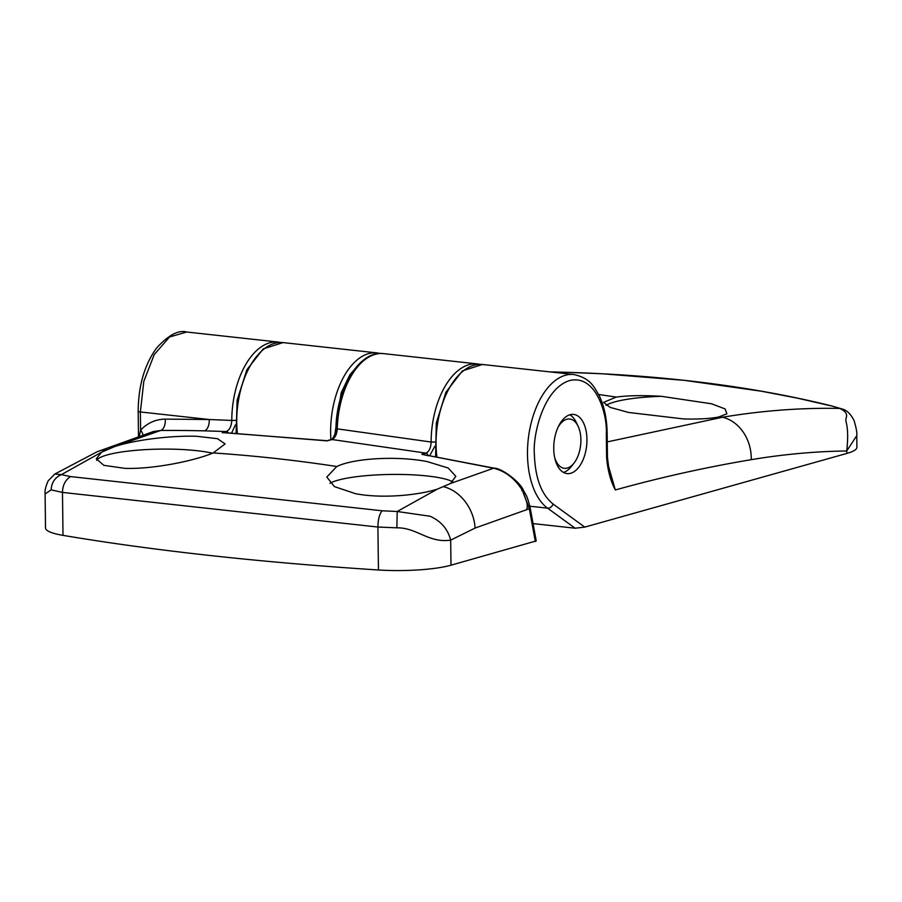<?xml version="1.0" encoding="UTF-8"?>
<svg xmlns="http://www.w3.org/2000/svg" width="902" height="902" viewBox="0 0 902 902"><rect width="100%" height="100%" fill="white"/><g stroke="black" fill="none" stroke-linecap="round" stroke-linejoin="round"><path stroke-width="1.35" d="M569.805 414.785A29.766 16.383 -83.7 0 1 576.107 422.113L578.024 426.082A24.805 13.654 -83.7 0 1 580.888 439.759A24.805 13.654 -83.7 0 1 573.954 463.177A24.805 13.654 -83.7 0 1 554.719 457.765M558.079 427.198A24.805 13.654 -83.7 0 1 578.024 426.082M573.954 463.177L571.225 466.627A29.766 16.383 -83.7 0 1 563.479 472.422M96.627 460.381A64.504 11.67 179.3 0 1 107.27 454.912A64.504 11.67 179.3 0 1 196.783 450.673A64.504 11.67 179.3 0 1 212.545 453.21M329.974 483.292A64.504 11.67 179.3 0 1 337.889 480.225A64.504 11.67 179.3 0 1 427.401 475.997A64.504 11.67 179.3 0 1 452.793 481.781M101.531 452.229L114.655 446.591C135.356 439.736 171.887 435.418 196.602 436.286L217.495 438.688L225.105 443.908L213.21 452.939C194.178 460.945 152.731 469.401 124.803 468.341L103.888 465.342L96.277 458.825L101.531 452.229L61.392 474.632L54.785 474.046L97.021 451.812L153.374 431.539L160.646 430.479L114.655 446.591M437.425 489.098C416.78 495.694 380.238 498.637 355.422 493.653L334.428 486.606L326.806 477.034L336.796 466.503C354.712 457.866 398.515 455.871 427.221 461.598L448.181 468.014L455.814 476.301L450.549 483.461L437.425 489.098L397.207 511.49L382.065 510.78L70.525 476.583L61.392 474.632C54.977 477.44 51.561 482.525 51.132 489.876L45.1 493.958L45.517 527.963A59.543 10.768 179.3 0 0 63.005 535.36L62.475 492.413L51.132 489.876M63.005 535.36A992.369 179.543 179.3 0 0 378.445 569.985A59.543 10.768 179.3 0 0 450.989 565.204L536.228 540.918L530.094 507.386A4.961 1.973 169.6 0 1 529.327 508.739L475.095 528.065L450.684 540.118C428.924 543.455 416.566 527.422 396.857 527.828L377.915 527.039L62.475 492.413C62.644 485.208 65.327 479.932 70.525 476.583M231.588 433.05L235.49 424.774M429.814 455.521L434.798 446.366M335.939 428.518C336.423 388.491 359.413 350.1 383.542 353.618A69.465 38.222 -83.7 0 0 337.258 428.856L335.939 428.518C336.638 433.411 330.797 441.709 331.09 439.556A2.977 2.424 73.8 0 1 331.88 439.5C335.048 438.09 336.841 434.538 337.258 428.856L431.111 442.025C430.874 447.922 429.127 451.62 425.868 453.108L331.88 439.5L327.223 440.875L226.774 432.825M224.012 432.701L222.275 432.723L226.255 431.539L204.416 430.852A2069.064 1686.548 -105.7 0 0 160.646 430.479A9.922 5.615 -90.4 0 0 165.224 419.126C155.663 419.295 147.454 422.959 140.599 430.119A9.922 5.153 -136.9 0 1 142.933 434.708M235.411 420.411L231.791 420.445C231.397 426.353 229.548 430.051 226.255 431.539A2.977 2.424 73.8 0 1 228.375 432.904M139.404 435.835L140.599 430.119L140.374 411.955L209.196 419.509L231.791 420.445A69.465 38.222 96.3 0 1 278.12 342.05L280.578 342.456M378.445 569.985L377.915 527.039C378.017 519.676 379.392 514.264 382.065 510.78M396.857 527.828L397.207 511.49L430.164 516.271C440.943 521.085 447.787 529.034 450.684 540.118L450.989 565.204M526.723 509.472C528.719 502.865 524.31 497.442 522.754 490.936C515.11 478.68 505.379 471.103 493.586 468.228L450.549 483.461M494.319 468.183L421.832 454.304L493.586 468.228A4.961 2.514 -77.8 0 1 494.319 468.183C501.275 467.969 519.789 481.567 523.363 490.192C525.866 495.39 526.576 493.518 530.094 507.386M521.784 490.699L522.754 490.936L529.327 508.739L535.326 541.493M434.741 442.003L431.111 442.025A69.465 38.222 96.3 0 1 477.44 363.923L479.898 364.329M428.191 455.702L421.832 454.304L425.868 453.108A2.977 2.424 73.8 0 1 428.055 455.217M553.738 448.677A29.766 16.383 96.3 0 0 567.099 473.606A29.766 16.383 96.3 0 0 586.943 439.342A29.766 16.383 96.3 0 0 573.593 414.413A29.766 16.383 96.3 0 0 553.738 448.677M606.054 405.381A64.504 11.67 179.3 0 1 614.589 401.954A64.504 11.67 179.3 0 1 661.301 396.305L711.554 403.792L725.118 408.944L726.911 413.792L718.612 417.017C710.325 418.663 698.712 419.306 683.784 418.968L628.525 412.451L610.158 407.388L603.551 402.371L616.246 397.094C627.634 395.493 642.652 395.234 661.301 396.305M608.32 465.601L615.333 489.955C660.659 477.361 705.962 467.259 751.253 459.67C783.376 454.292 815.216 451.395 846.752 450.966L856.753 435.677L856.9 447.291A59.543 10.768 179.3 0 1 846.786 453.447L584.767 527.106L553.027 504.004C541.369 494.533 535.157 477.902 534.367 454.123C532.699 435.97 542.959 388.92 569.568 380.576C596.199 373.958 607.531 414.931 606.313 433.896L606.606 457.449C607.655 470.134 610.564 480.969 615.333 489.955L610.834 475.128M529.857 506.214L547.582 508.164L575.115 528.211L584.767 527.106M575.115 528.211L533.059 523.6M361.274 361.916L349.852 374.758L341.159 392.855L334.811 434.64M610.958 475.489C609.729 473.888 608.557 467.71 607.441 456.931L607.441 456.931A4.961 0.902 179.3 0 1 606.606 457.449M846.786 453.447L846.752 450.966C849.661 423.523 844.407 422.181 846.245 417.818C847.53 413.962 845.309 410.827 839.604 408.403C800.999 407.693 761.953 410.647 722.491 417.243L607.26 441.901M856.765 435.666C857.216 433.118 856.291 428.01 853.991 420.343C850.631 413.917 846.719 410.139 842.254 409.023L831.667 405.934C753.373 386.53 664.966 375.311 566.422 372.3L602.491 373.789L684.28 380.34L761.288 391.197L797.853 398.244L830.404 405.742M549.769 371.872L566.422 372.3M138.48 436.14L138.175 411.244A4.961 0.902 179.3 0 0 140.374 411.955L143.824 381.332L154.219 354.599L169.508 337.01L186.703 332.015L278.12 342.05M106.289 449.76A39.699 31.649 -113.2 0 0 97.021 451.812M475.095 528.065A39.699 31.649 -113.2 0 0 443.942 486.821M213.21 452.939A2064.802 1683.076 74.3 0 1 336.796 466.503M204.416 430.852A9.922 5.581 -88.6 0 0 209.196 419.509L165.224 419.126M553.027 504.004A4.961 3.946 126.1 0 1 547.582 508.164A69.465 38.222 -83.7 0 1 527.49 454.45A69.465 38.222 -83.7 0 1 573.807 374.51C590.551 378.333 593.809 386.327 599.537 396.35C604.408 406.903 606.945 419.25 607.159 433.388A4.961 0.902 179.3 0 1 606.313 433.896M436.872 456.784A69.465 38.222 -83.7 0 1 436.061 444.415A69.465 38.222 -83.7 0 1 482.378 364.476L462.365 370.891L445.915 392.19L436.286 423.151L435.598 456.547M380.227 353.494L376.957 352.896A69.465 38.222 96.3 0 0 330.639 432.836A69.465 38.222 96.3 0 0 330.91 439.612M237.373 433.343A69.465 38.222 -83.7 0 1 236.741 422.531A69.465 38.222 -83.7 0 1 283.059 342.591L263.249 348.86L246.889 369.719L237.147 400.184L236.11 433.287M751.253 459.67A39.699 32.754 -99.5 0 0 722.491 417.243A2055.049 1675.127 -105.7 0 0 720.078 416.69M616.246 397.094A2055.049 1675.127 -105.7 0 0 598.635 394.512M331.09 439.556L327.674 440.571M223.888 432.701L326.558 440.672M138.175 411.244C138.412 385.605 144.579 364.521 156.655 347.98C168.448 335.07 178.461 329.749 186.703 332.015M45.1 493.958C44.604 490.936 45.641 486.55 48.189 480.811L54.785 474.046M383.542 353.618L477.44 363.923M573.807 374.51L482.378 364.476M607.441 456.931L607.159 433.388M842.242 409.023L831.667 405.934M376.957 352.896L283.059 342.591"/></g></svg>
